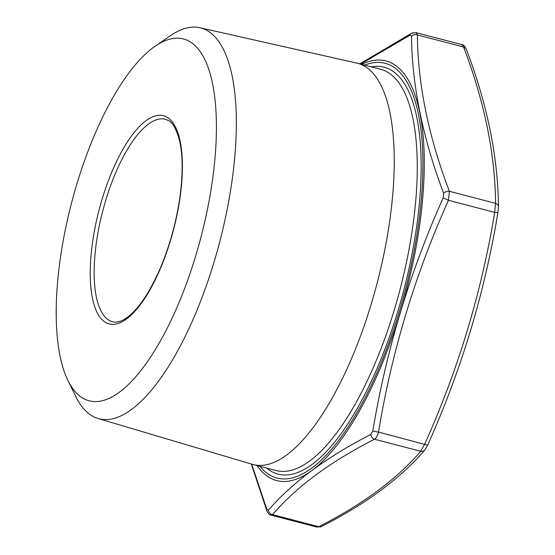 <?xml version="1.0" encoding="UTF-8"?>
<svg xmlns="http://www.w3.org/2000/svg" width="555" height="555" viewBox="0 0 555 555"><rect width="100%" height="100%" fill="white"/><g stroke="black" fill="none" stroke-linecap="round" stroke-linejoin="round"><path stroke-width="0.83" d="M461.92 44.615C463.106 44.386 464.521 45.794 466.186 48.854L466.186 48.854A4.898 3.441 159.6 0 0 463.591 46.988L461.92 44.615L416.021 32.634L417.395 34.937A4.898 3.899 178.8 0 0 411.491 36.186L409.923 35.242L360.653 64.096M251.706 464.14L266.802 509.275L268.37 510.225A4.898 4.378 41.3 0 0 272.56 514.638L318.757 526.695C362.949 504.217 396.936 479.083 420.711 451.277L424.707 444.132C458.243 369.54 481.567 292.284 494.685 212.371L495.566 203.338C495.115 153.888 484.453 101.766 463.591 46.988L417.395 34.937C417.846 84.395 428.509 136.509 449.377 191.288L448.489 200.313C414.96 274.905 391.636 352.161 378.517 432.081C377.622 435.633 376.29 438.013 374.514 439.227C330.322 461.704 296.342 486.839 272.56 514.638L271.118 515.137L317.016 527.111L318.757 526.695A4.898 3.92 62.6 0 0 321.456 526.529L317.009 527.104M155.081 46.252L170.094 35.895A201.93 72.296 104.6 0 1 199.973 27.75L356.9 63.131A207.313 74.224 104.6 0 1 357.76 63.339A207.313 74.224 104.6 0 1 377.247 282.675A207.313 74.224 104.6 0 1 253.094 464.535A207.313 74.224 104.6 0 1 252.241 464.292L98.034 418.498A201.93 72.296 104.6 0 1 75.938 396.797L67.897 380.418A186.966 66.94 104.6 0 1 76.902 183.906A186.966 66.94 104.6 0 1 155.081 46.252A186.966 66.94 104.6 0 1 201.097 236.714A186.966 66.94 104.6 0 1 67.897 380.418M199.973 27.75A201.93 72.296 104.6 0 1 219.794 241.591A201.93 72.296 104.6 0 1 98.034 418.498M268.37 510.225C292.312 482.482 326.472 457.216 370.844 434.419L372.856 430.833C386.169 350.531 409.611 272.88 443.188 197.878L443.632 193.341C422.792 138.126 412.081 85.741 411.491 36.186M464.667 49.527A4.898 4.378 41.3 0 0 463.543 46.974M370.844 434.419A4.898 3.92 62.6 0 0 374.514 439.227L420.711 451.277A4.898 4.378 41.3 0 0 424.832 450.001L427.634 445.172C461.323 370.206 484.758 292.568 497.953 212.253A4.898 0.708 9.7 0 1 494.685 212.371L448.489 200.313L443.188 197.878M372.856 430.833A4.898 0.708 9.7 0 0 378.517 432.081L427.634 445.172M466.186 48.854C487.221 104.083 497.981 156.739 498.466 206.814L498.466 206.814A4.898 3.899 178.8 0 0 495.566 203.338L449.377 191.288A4.898 3.441 159.6 0 0 443.632 193.341M266.802 509.275A4.898 3.441 159.6 0 0 266.858 510.891L266.858 510.891A4.898 3.441 159.6 0 0 266.858 510.898M414.28 33.057A4.898 3.92 62.6 0 0 411.581 33.217L411.581 33.217A4.898 3.92 62.6 0 0 409.923 35.242M371.302 66.871A210.248 75.279 104.6 0 1 397.928 311.022A210.248 75.279 104.6 0 1 266.629 468.066M259.962 466.325A214.299 76.729 -75.4 0 0 399.218 311.799A214.299 76.729 -75.4 0 0 364.628 65.129M253.094 464.535L276.113 470.536A207.313 74.224 -75.4 0 0 394.341 309.759A207.313 74.224 -75.4 0 0 380.785 69.347L357.76 63.339M165.397 119.263A104.638 37.462 -75.4 0 0 102.731 211.053A104.638 37.462 -75.4 0 0 112.568 321.754C115.69 322.67 119.45 321.955 123.848 319.618C135.774 312.743 147.561 296.446 159.209 270.736C169.219 247.648 176.101 223.207 179.875 197.413C182.983 174.665 182.907 155.872 179.633 141.025C176.351 129.058 172.605 122.232 168.401 120.546L165.397 119.263M167.263 117.334A107.573 38.517 104.6 0 1 150.467 288.954A107.573 38.517 104.6 0 1 91.242 253.163A107.573 38.517 104.6 0 1 167.263 117.334M361.721 64.373A216.838 77.638 104.6 0 1 400.328 312.361A216.838 77.638 104.6 0 1 257.048 465.562M321.456 526.529C366.064 503.857 400.523 478.348 424.832 450.001M498.466 206.814L497.953 212.253M251.311 464.015L266.858 510.891C268.301 513.757 269.716 515.165 271.118 515.13M359.813 63.874L411.581 33.217L416.028 32.641"/></g></svg>
